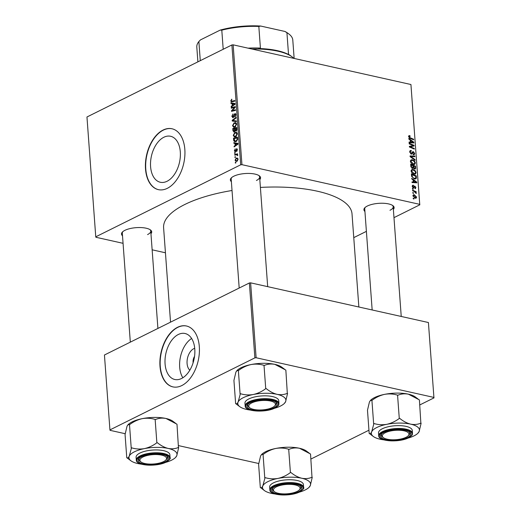 <?xml version="1.0" encoding="UTF-8"?>
<svg xmlns="http://www.w3.org/2000/svg" width="521" height="521" viewBox="0 0 521 521"><rect width="100%" height="100%" fill="white"/><g stroke="black" fill="none" stroke-linecap="round" stroke-linejoin="round"><path stroke-width="0.78" d="M189.833 370.19A11.833 7.222 102.6 0 1 187.339 358.949A11.833 7.222 102.6 0 1 193.727 348.705A11.833 7.222 102.6 0 1 194.717 348.315M181.549 378.5A23.562 14.38 -77.4 0 0 194.763 354.319A23.562 14.38 -77.4 0 0 185.066 333.505A23.562 14.38 -77.4 0 0 178.312 334.495A23.562 14.38 -77.4 0 0 165.098 358.682A23.562 14.38 -77.4 0 0 174.795 379.496A23.562 14.38 -77.4 0 0 181.549 378.5M181.796 385.566A31.188 19.03 -77.4 0 0 199.289 353.551A31.188 19.03 -77.4 0 0 186.446 325.996A31.188 19.03 -77.4 0 0 177.518 327.312A31.188 19.03 -77.4 0 0 160.025 359.327A31.188 19.03 -77.4 0 0 172.861 386.882A31.188 19.03 -77.4 0 0 181.796 385.566M186.59 326.029A31.188 19.03 -77.4 0 0 177.791 327.37A31.188 19.03 -77.4 0 0 160.305 359.275A31.188 19.03 -77.4 0 0 172.998 386.908M163.828 137.264A23.562 14.38 102.6 0 1 170.582 136.268A23.562 14.38 102.6 0 1 180.279 157.082A23.562 14.38 102.6 0 1 167.065 181.269A23.562 14.38 102.6 0 1 160.312 182.259A23.562 14.38 102.6 0 1 150.615 161.445A23.562 14.38 102.6 0 1 163.828 137.264M167.313 188.328A31.188 19.03 -77.4 0 0 184.805 156.313A31.188 19.03 -77.4 0 0 171.963 128.759A31.188 19.03 -77.4 0 0 163.034 130.074A31.188 19.03 -77.4 0 0 145.541 162.09A31.188 19.03 -77.4 0 0 158.377 189.644A31.188 19.03 -77.4 0 0 167.313 188.328M172.106 128.791A31.188 19.03 -77.4 0 0 163.307 130.139A31.188 19.03 -77.4 0 0 145.821 162.038A31.188 19.03 -77.4 0 0 158.514 189.677M364.934 211.493A15.148 5.321 -4.2 0 1 364.869 207.697A15.148 5.321 -4.2 0 1 367.305 206.042A15.148 5.321 -4.2 0 1 392.88 205.639A15.148 5.321 -4.2 0 1 393.375 209.403M389.982 210.282A14.256 5.008 175.8 0 0 393.179 206.778A14.256 5.008 175.8 0 0 392.398 205.313M122.513 235.792A15.148 5.321 -4.2 0 1 122.448 232.001A15.148 5.321 -4.2 0 1 124.89 230.341A15.148 5.321 -4.2 0 1 150.465 229.943A15.148 5.321 -4.2 0 1 150.953 233.708M147.567 234.587A14.256 5.008 175.8 0 0 150.764 231.083A14.256 5.008 175.8 0 0 149.983 229.618M231.383 181.686A15.148 5.321 -4.2 0 1 231.317 177.889A15.148 5.321 -4.2 0 1 233.753 176.235A15.148 5.321 -4.2 0 1 259.334 175.831A15.148 5.321 -4.2 0 1 259.823 179.595M256.436 180.481A14.256 5.008 175.8 0 0 259.627 176.971A14.256 5.008 175.8 0 0 258.846 175.512M170.536 322.154L163.601 227.723A94.464 33.162 -4.2 0 1 184.766 204.506A94.464 33.162 -4.2 0 1 232.027 190.497M412.508 189.045L412.463 188.439L413.166 188.719L413.212 189.338L412.508 189.045L413.166 188.719M412.808 193.128L412.769 192.529L413.466 192.809L413.511 193.428L412.808 193.128L413.466 192.809M411.121 170.986L411.798 169.559L413.062 169.449L415.257 170.725L416.11 172.614L415.413 174.079L414.11 174.144C412.58 173.819 411.583 172.764 411.121 170.986M411.772 178.957L411.72 178.299L416.741 182.083L416.8 182.819L412.033 182.545L411.987 181.933L413.29 182.031L413.14 179.966L411.772 178.957M414.573 169.038L415.667 168.498L414.631 169.058L413.4 167.99L412.476 168.498L410.854 166.486L410.685 164.154L415.576 166.219L415.296 169.012M412.411 168.478L413.4 167.99L412.476 168.498M410.131 156.691L410.079 155.916L414.833 156.105L414.879 156.71L410.802 156.554L415.094 159.66L415.146 160.312L410.131 156.691M408.627 136.098L410.014 135.779L410.125 136.404L409.161 136.749L410.131 137.746L413.596 139.205L413.641 139.823L410.053 138.312L408.594 136.587L409.571 135.629L408.946 135.662M409.701 136.255L408.672 136.99M409.193 143.887L409.148 143.275L414.045 145.346L414.091 145.984L410.125 146.74L414.273 148.459L414.319 149.078L409.421 147.013L409.376 146.375L413.342 145.606L409.193 143.887M231.891 44.956L86.961 116.991L95.76 236.827L240.695 164.799L231.891 44.956L233.141 44.832L241.946 164.675L419.737 204.349L410.932 84.513L419.737 204.349M233.141 44.832L410.932 84.513M408.842 139.087L408.796 138.43L413.817 142.213L413.869 142.949L409.102 142.669L409.063 142.064L410.359 142.161L410.209 140.09L408.842 139.087M413.244 154.307L414.143 153.337L413.381 152.178L412.007 154.04L411.277 154.092L409.727 151.95L410.222 150.549L411.225 150.51L411.329 151.129L410.626 151.123L410.294 152.112L411.186 153.48L412.3 152.021L413.303 151.572L414.703 153.487L414.162 154.802L413.329 154.848L413.231 154.229L413.798 154.216L413.27 154.476M410.607 153.767L411.597 153.415M412.3 152.021L413.303 151.572L412.261 152.086M413.381 152.178L411.942 152.822M410.411 161.302L411.089 159.875L412.352 159.765L414.547 161.041L415.4 162.93L414.703 164.395L413.4 164.467C411.87 164.135 410.874 163.08 410.411 161.302M413.505 185.847L412.697 186.518L413.29 187.436L414.82 186.062L415.914 187.553L414.95 188.7L414.84 188.081L415.471 187.43L414.944 186.687L413.374 188.048L412.254 186.394L412.684 185.255L413.4 185.229L413.505 185.847L412.248 186.218M412.782 187.69L413.589 187.378M414.364 186.101L414.065 186.44M415.504 188.648L414.95 188.7M414.84 188.081L415.23 188.048L414.866 188.224M414.631 186.7L412.938 187.834M411.518 175.564L411.395 173.838L416.292 175.903L416.39 178.084L415.836 178.879L414.573 178.937L411.707 176.521L411.518 175.564M412.951 195.844L413.433 194.763L414.241 194.717L416.618 197.133L416.136 198.175L415.257 198.214L412.951 195.844M412.639 190.797L412.593 190.185L416.155 191.682L416.201 192.295L415.465 191.982L416.227 193.519L414.065 191.415L412.639 190.797M413.225 198.729L413.179 198.123L413.876 198.403L413.921 199.022L413.225 198.729L413.876 198.403M353.766 237.635L366.393 231.357M393.98 217.648L419.861 204.786M95.76 236.827L95.89 237.263L123.067 243.327M152.139 249.813L165.444 252.783M234.613 153.389L234.574 152.783L235.14 152.633L235.186 153.252L234.613 153.389M234.912 157.472L234.873 156.867L235.44 156.717L235.485 157.335L234.912 157.472M233.239 135.369L234.795 132.523L236.593 132.451L237.309 133.89L235.707 136.769L234.417 136.977L233.239 135.369L233.753 135.48M236.156 132.269L236.593 132.451M233.877 143.301L233.825 142.643L237.96 143.392L238.012 144.135L234.137 146.889L234.092 146.277L235.153 145.548L234.997 143.483L233.877 143.301M234.307 131.898L232.959 130.83L232.789 128.498L236.794 127.528L236.899 129.859L236.065 131.103L235.043 130.778L234.307 131.898L233.721 131.989M236.065 131.103L235.043 130.778L236.189 131.031M232.242 121.035L232.184 120.26L236.052 117.414L236.091 118.026L232.783 120.468L236.313 120.97L236.358 121.627L232.242 121.035M231.917 101.842L230.712 100.97L231.858 99.218L231.174 100.774L231.975 101.204L234.808 100.52L234.854 101.133L231.291 101.882M231.174 100.774L233.317 101.504M231.298 108.231L231.252 107.619L235.258 106.662L235.31 107.3L232.092 110.621L235.485 109.775L235.531 110.387L231.526 111.357L231.48 110.719L234.691 107.385L231.298 108.231M230.946 103.432L230.901 102.774L235.03 103.523L235.082 104.265L231.207 107.013L231.168 106.408L232.223 105.678L232.073 103.614L230.946 103.432M235.655 113.852L234.743 113.65L235.909 114.757L234.893 117.03L235.446 114.965L234.815 114.242L233.128 117.583L231.838 116.333L233.037 113.865L232.301 116.144L233.05 116.997L233.936 114.757L235.251 113.558M233.59 117.225L232.77 117.043L233.668 117.134M235.857 114.373L234.815 114.242M233.128 117.583L232.6 117.674M232.529 125.685L234.079 122.839L235.883 122.767L236.599 124.206L234.997 127.085L233.708 127.293L232.529 125.685L233.037 125.795M235.446 122.585L235.883 122.767M237.146 148.947L236.449 148.791L237.361 149.657L236.593 151.468L236.996 149.807L236.56 149.364L235.303 151.793L234.372 150.777L235.231 148.85L234.73 150.628L235.225 151.201L236.834 148.726M235.72 151.39L235.036 151.233L235.752 151.318M237.368 149.885L236.56 149.364M235.303 151.793L234.945 151.852M233.623 139.908L233.499 138.182L237.504 137.212L237.615 139.433L236.15 141.491L234.795 141.705L233.786 140.794L233.623 139.908L234.137 140.019M235.062 160.227L236.098 158.221L237.205 158.019L238.064 159.231L236.97 161.236L235.928 161.419L235.062 160.227L235.485 160.318M234.743 155.141L234.697 154.529L237.609 153.819L237.654 154.437L237.055 154.574L237.693 155.701L236.827 154.815L234.743 155.141M235.329 163.073L235.284 162.467L235.85 162.318L235.896 162.936L235.329 163.073M249.37 282.975L104.441 355.003L109.938 429.903L254.873 357.868L249.37 282.975L250.621 282.844L256.124 357.745L433.915 397.425L428.412 322.525L433.915 397.425M250.621 282.844L428.412 322.525M310.907 459.053L368.946 430.209M419.776 404.947L434.039 397.855M109.938 429.903L110.068 430.333L125.222 433.719M178.56 445.624L258.774 463.521M256.124 357.745L254.873 357.868M260.396 187.417A94.464 33.162 -4.2 0 1 352.02 213.89L358.858 306.999M241.946 164.675L240.695 164.799M122.878 231.604A14.256 5.008 175.8 0 0 122.318 233.167L130.322 342.141M231.747 177.498A14.256 5.008 175.8 0 0 231.187 179.061L239.191 288.028M365.299 207.306A14.256 5.008 175.8 0 0 364.739 208.869L372.163 309.969M191.617 338.494A23.562 14.38 -77.4 0 0 182.851 377.764M194.535 356.416A6.239 3.803 -77.4 0 0 193.115 362.785M232.62 107.925L231.252 107.619M233.382 110.908L232.092 110.621M234.515 110.634L233.141 110.328M232.88 111.032L231.48 110.719M234.183 108.505L233.655 108.388M235.134 107.482L234.691 107.385M233.695 103.926L233.655 103.386L230.901 102.774M233.655 103.386L235.036 103.64M231.852 106.558L231.168 106.408M232.887 105.828L232.223 105.678M235.075 104.122L232.073 103.614M233.33 105.509L232.679 105.366L234.619 104.024M232.555 103.712L232.679 105.366M231.891 99.433L231.493 99.342M231.259 101.087L230.712 100.97M232.346 116.444L231.838 116.333M233.883 116.782L233.382 116.671M234.404 114.867L233.936 114.757M235.375 116.626L234.724 116.483M235.42 116.574L234.815 116.437M235.915 115.069L235.446 114.965M234.978 121.426L234.945 120.95M232.861 120.41L232.184 120.26M236.371 121.178L232.783 120.468M236.391 123.353L234.079 122.839M236.488 123.594L235.251 123.236L236.456 123.503M235.616 123.399L234.105 123.451L232.991 125.496L233.877 126.636L234.997 126.46L236.137 124.415L235.616 123.399M236.606 124.519L236.137 124.415M235.681 126.616L234.997 126.46M233.519 130.96L232.959 130.83M234.131 128.798L232.789 128.498M236.371 128.257L235.121 128.557L235.427 130.445L236 130.511L236.371 128.257L236.853 128.361M236.918 129.397L236.443 129.293M236.599 130.641L235.427 130.445M234.652 128.674L233.304 129L233.447 130.719L234.274 131.292L234.652 128.674L235.14 128.778M235.264 130.068L234.75 129.957M234.821 131.409L233.903 131.344L234.737 131.533M235.87 151.044L235.466 150.953M237.075 151.018L236.495 150.888M234.763 150.862L234.372 150.777M236.625 143.796L236.58 143.255L233.825 142.643M236.58 143.255L237.967 143.509M234.782 146.434L234.092 146.277M235.811 145.698L235.153 145.548M237.999 143.998L234.997 143.483M236.254 145.379L235.603 145.235L237.55 143.894M235.485 143.588L235.603 145.235M234.841 138.482L233.499 138.182M234.815 141.028L233.786 140.794M237.081 137.941L234.014 138.684L234.964 141.067L236.13 140.872L237.133 139.615L237.081 137.941L237.563 138.045M237.569 139.713L237.133 139.615M236.821 141.028L236.13 140.872M237.101 133.037L234.795 132.523M237.198 133.278L235.961 132.92L237.166 133.187M236.326 133.083L234.815 133.135L233.701 135.18L234.587 136.32L235.707 136.144L236.853 134.099L236.326 133.083M237.322 134.203L236.853 134.099M236.397 136.3L235.707 136.144M237.928 158.631L236.098 158.221M237.7 159.38L237.14 158.651L236.189 158.801L235.42 160.058L236.006 160.761L236.925 160.631L238.064 159.465M237.576 160.774L236.925 160.631M235.466 157.003L234.873 156.867M236.098 154.841L234.697 154.529M237.758 155.434L237.296 155.33M235.16 152.913L234.574 152.783M235.876 162.598L235.284 162.467M411.707 146.421L414.045 145.346M409.499 147.046L410.125 146.74M410.743 147.567L411.401 147.241M413.628 148.785L414.273 148.459M409.421 146.987L409.78 146.909M410.144 146.733L412.059 145.782M411.401 146.577L413.342 145.606M412.489 142.871L413.817 142.213M409.311 142.682L410.359 142.161M412.287 141.673L410.795 140.553L410.919 142.2L413.309 142.376L412.287 141.673M410.261 140.82L410.795 140.553M412.339 142.858L413.309 142.376M409.884 142.715L410.919 142.2M408.594 136.489L410.014 135.779M412.945 139.53L413.596 139.205M409.753 151.24L411.225 150.51M409.714 151.578L410.626 151.123M409.786 152.366L410.294 152.112M414.11 153.78L414.703 153.487M413.674 156.678L414.833 156.105M410.294 156.808L410.802 156.554M414.592 159.908L415.094 159.66M410.45 160.709L412.352 159.765M410.411 160.963L411.499 160.422L410.978 161.471L413.407 163.868L414.332 163.815L414.833 162.786L414.208 161.432L412.372 160.364L411.499 160.422M414.065 161.276L414.547 161.041M414.794 163.229L415.4 162.93M412.684 164.226L413.407 163.868M410.476 161.718L410.978 161.471M414.931 166.538L415.576 166.219M413.967 168.745L415.126 167.625L415.048 166.59L413.524 165.945L413.869 167.957L414.924 168.42L414.091 168.837M412.99 166.212L413.524 165.945M413.479 168.153L413.869 167.957M411.837 168.198L413.049 166.987L412.951 165.704L411.297 165.007L411.453 166.746L412.827 167.879L411.987 168.296M410.763 165.274L411.297 165.007M410.952 166.994L411.453 166.746M412.313 185.723L413.335 185.209M412.293 185.776L413.4 185.229M412.293 186.713L412.697 186.518M415.439 187.794L415.914 187.553M415.419 182.741L416.741 182.083M412.241 182.552L413.29 182.031M415.217 181.549L413.726 180.422L413.85 182.076L416.24 182.252L415.217 181.549M413.192 180.689L413.726 180.422M415.27 182.734L416.24 182.252M412.808 182.591L413.85 182.076M415.641 176.222L416.292 175.903M414.638 178.95L416.39 178.084M415.765 176.274L412.013 174.691L412.065 175.473C412.313 177.101 413.14 178.058 414.56 178.338L415.804 177.895L415.765 176.274M411.473 174.958L412.013 174.691M414.332 178.879L415.804 177.895M413.837 178.696L414.56 178.338M411.538 175.733L412.065 175.473M411.16 170.393L413.062 169.449M411.121 170.647L412.209 170.106L411.688 171.155L414.117 173.552L415.042 173.5L415.543 172.471L414.918 171.116L413.081 170.048L412.209 170.106M414.775 170.96L415.257 170.725M415.511 172.913L416.11 172.614M413.4 173.91L414.117 173.552M411.186 171.402L411.688 171.155M412.984 195.336L414.241 194.717M416.097 197.387L416.618 197.133M416.175 197.01L414.338 195.329L413.674 195.355L413.387 195.948L415.211 197.609L416.175 197.01L414.853 198.097M414.521 197.954L415.211 197.609M412.997 196.143L413.387 195.948M415.511 192.002L416.155 191.682M415.934 193.33L416.325 193.141M130.921 460.792A24.109 8.466 175.8 0 1 129.234 456.162A24.109 8.466 -4.2 0 1 134.34 451.831A24.109 8.466 -4.2 0 1 144.434 448.614C139.986 449.369 135.681 449.095 131.52 447.793L129.234 456.162C128.466 457.744 127.665 458.252 126.824 457.692L130.921 460.792A24.109 8.466 175.8 0 0 137.785 463.547A24.109 8.466 -4.2 0 0 141.614 464.198M131.52 447.793A27.672 9.717 175.8 0 0 131.338 447.884A27.672 9.717 175.8 0 0 131.155 447.975M141.51 456.702A15.148 5.321 -4.2 0 1 167.085 456.305A15.148 5.321 -4.2 0 1 164.942 461.932A15.148 5.321 -4.2 0 1 145.698 464.426A15.148 5.321 -4.2 0 1 139.074 458.363A15.148 5.321 -4.2 0 1 141.51 456.702M166.049 459.782A14.256 5.008 175.8 0 0 167.384 457.445A14.256 5.008 175.8 0 0 166.603 455.979A14.256 5.008 -4.2 0 1 167.384 457.445A14.256 5.008 -4.2 0 1 166.486 459.392L165.711 460.167A13.37 4.696 175.8 0 0 160.54 454.918A13.37 4.696 175.8 0 0 143.952 456.533A13.37 4.696 175.8 0 0 140.996 461.984A13.37 4.696 175.8 0 0 162.493 462.101A13.37 4.696 175.8 0 0 165.711 460.167M139.888 453.068A16.933 5.946 175.8 0 0 136.092 457.23L136.3 460.063A16.933 5.946 -4.2 0 1 140.097 455.901A16.933 5.946 -4.2 0 1 158.644 452.834A16.933 5.946 -4.2 0 1 170.074 457.581L169.866 454.748A16.933 5.946 175.8 0 0 158.443 450.001A16.933 5.946 175.8 0 0 139.888 453.068M126.772 457.816L125.066 434.514L127.033 426.204L127.84 424.921L129.495 424.556L131.207 447.858M129.495 424.556L129.807 424.491C133.61 421.626 137.752 419.679 142.233 418.65C146.681 417.894 150.986 418.161 155.147 419.464L156.86 442.765C153.057 445.637 148.915 447.585 144.434 448.614A24.109 8.466 -4.2 0 1 168.179 448.438C164.46 447.48 160.878 445.592 157.427 442.765L157.173 442.707M155.46 419.405L155.714 419.464C158.866 418.109 162.291 417.777 165.978 418.48L176.984 424.211L178.442 447.454C175.29 448.809 171.871 449.135 168.179 448.438A24.109 8.466 -4.2 0 1 176.723 455.816L178.696 447.513M175.505 457.516L176.723 455.816A24.109 8.466 -4.2 0 1 175.505 457.516A24.109 8.466 -4.2 0 1 165.424 462.453M127.84 424.921L128.257 424.504A24.109 8.466 -4.2 0 1 142.233 418.65A24.109 8.466 -4.2 0 1 165.978 418.48A24.109 8.466 -4.2 0 1 172.842 421.228L175.818 423.456M140.996 461.984L140.116 461.326A14.256 5.008 -4.2 0 1 138.944 459.529A14.256 5.008 -4.2 0 1 139.504 457.966A14.256 5.008 175.8 0 0 138.944 459.529A14.256 5.008 175.8 0 0 140.605 461.652M157.427 442.765A27.672 9.717 175.8 0 0 156.86 442.765M275.518 487.33A13.37 4.696 175.8 0 0 274.541 491.785A13.37 4.696 175.8 0 0 285.736 493.882A13.37 4.696 175.8 0 0 298.032 490.919A13.37 4.696 175.8 0 0 299.262 489.974A13.37 4.696 175.8 0 0 292.717 484.53A13.37 4.696 175.8 0 0 275.518 487.33M274.541 491.785L273.668 491.134A14.256 5.008 -4.2 0 1 272.496 489.336A14.256 5.008 -4.2 0 1 273.05 487.773A14.256 5.008 175.8 0 0 272.496 489.336A14.256 5.008 175.8 0 0 274.15 491.453M299.601 489.584A14.256 5.008 175.8 0 0 300.936 487.246A14.256 5.008 175.8 0 0 300.155 485.78A14.256 5.008 -4.2 0 1 300.936 487.246A14.256 5.008 -4.2 0 1 300.031 489.193L299.262 489.974M264.473 490.6A24.109 8.466 175.8 0 1 262.786 485.969A24.109 8.466 -4.2 0 1 267.885 481.632A24.109 8.466 -4.2 0 1 277.986 478.415C273.532 479.177 269.227 478.903 265.072 477.601L262.786 485.969C262.017 487.552 261.216 488.06 260.376 487.5L264.473 490.6A24.109 8.466 175.8 0 0 271.33 493.348A24.109 8.466 -4.2 0 0 275.166 494.006M265.072 477.601A27.672 9.717 175.8 0 0 264.883 477.692A27.672 9.717 175.8 0 0 264.707 477.783M275.062 486.51A15.148 5.321 -4.2 0 1 300.637 486.106A15.148 5.321 -4.2 0 1 298.487 491.739A15.148 5.321 -4.2 0 1 279.249 494.234A15.148 5.321 -4.2 0 1 272.62 488.164A15.148 5.321 -4.2 0 1 275.062 486.51M273.434 482.876A16.933 5.946 175.8 0 0 269.644 487.037L269.852 489.864A16.933 5.946 -4.2 0 1 273.642 485.702A16.933 5.946 -4.2 0 1 292.196 482.635A16.933 5.946 -4.2 0 1 303.626 487.382L303.417 484.556A16.933 5.946 175.8 0 0 291.988 479.808A16.933 5.946 175.8 0 0 273.434 482.876M260.324 487.617L258.611 464.315L260.585 456.012L261.392 454.729L263.046 454.358L264.759 477.659M263.046 454.358L263.359 454.299C267.156 451.427 271.298 449.48 275.785 448.457C280.233 447.695 284.538 447.969 288.699 449.271L290.412 472.573C286.609 475.445 282.467 477.392 277.986 478.415A24.109 8.466 -4.2 0 1 301.731 478.239C298.012 477.288 294.424 475.393 290.978 472.567L290.718 472.508M289.012 449.206L289.266 449.265C292.418 447.91 295.837 447.585 299.529 448.281L310.536 454.012L311.988 477.256C308.836 478.61 305.417 478.942 301.731 478.239A24.109 8.466 -4.2 0 1 310.275 485.624L312.248 477.314M309.057 487.324L310.275 485.624A24.109 8.466 -4.2 0 1 309.057 487.324A24.109 8.466 -4.2 0 1 298.969 492.254M261.386 454.729L261.803 454.305A24.109 8.466 -4.2 0 1 275.785 448.457A24.109 8.466 -4.2 0 1 299.529 448.281A24.109 8.466 -4.2 0 1 306.387 451.036L309.363 453.257M290.978 472.567A27.672 9.717 175.8 0 0 290.412 472.573M273.349 407.012A13.37 4.696 175.8 0 0 274.58 406.061A13.37 4.696 175.8 0 0 268.041 400.616A13.37 4.696 175.8 0 0 250.835 403.417A13.37 4.696 175.8 0 0 249.865 407.871A13.37 4.696 175.8 0 0 261.054 409.968A13.37 4.696 175.8 0 0 273.349 407.012M274.919 405.677A14.256 5.008 175.8 0 0 276.254 403.332A14.256 5.008 175.8 0 0 275.472 401.873A14.256 5.008 -4.2 0 1 276.254 403.332A14.256 5.008 -4.2 0 1 275.355 405.286L274.58 406.061M249.865 407.871L248.986 407.22A14.256 5.008 -4.2 0 1 247.814 405.423A14.256 5.008 -4.2 0 1 248.374 403.86A14.256 5.008 175.8 0 0 247.814 405.423A14.256 5.008 175.8 0 0 249.474 407.546M235.642 403.703L233.929 380.402L235.902 372.098L237.127 370.398A24.109 8.466 -4.2 0 1 241.008 367.761A24.109 8.466 -4.2 0 1 251.102 364.544C255.55 363.782 259.855 364.055 264.017 365.358L265.73 388.659C261.926 391.532 257.784 393.479 253.304 394.501C248.856 395.263 244.551 394.99 240.389 393.687L238.104 402.056C237.335 403.638 236.534 404.146 235.694 403.586L239.79 406.686A24.109 8.466 -4.2 0 1 238.104 402.056A24.109 8.466 -4.2 0 1 253.304 394.501A24.109 8.466 -4.2 0 1 277.048 394.332C273.33 393.375 269.748 391.479 266.296 388.653L266.042 388.601M236.71 370.815L238.677 370.385C242.48 367.513 246.622 365.566 251.102 364.544A24.109 8.466 -4.2 0 1 274.847 364.368L285.853 370.099L287.312 393.348C284.16 394.697 280.734 395.029 277.048 394.332A24.109 8.466 175.8 0 1 285.593 401.711A24.109 8.466 -4.2 0 1 284.375 403.41A24.109 8.466 -4.2 0 1 280.493 406.041A24.109 8.466 -4.2 0 1 274.287 408.34M284.375 403.41L285.593 401.711L287.566 393.401M273.812 407.826A15.148 5.321 -4.2 0 1 254.567 410.32A15.148 5.321 -4.2 0 1 247.937 404.25A15.148 5.321 -4.2 0 1 250.38 402.596A15.148 5.321 -4.2 0 1 275.954 402.192A15.148 5.321 -4.2 0 1 273.812 407.826M278.943 403.475L278.735 400.642A16.933 5.946 175.8 0 0 267.306 395.895A16.933 5.946 175.8 0 0 248.758 398.962A16.933 5.946 175.8 0 0 244.961 403.124L245.17 405.95A16.933 5.946 -4.2 0 1 248.966 401.789A16.933 5.946 -4.2 0 1 267.514 398.721A16.933 5.946 -4.2 0 1 278.943 403.475C278.273 404.778 280.48 404.452 274.977 408.021C266.049 412.762 244.987 411.883 245.17 405.95M238.364 370.451L240.077 393.752M264.329 365.299L264.583 365.351C267.735 363.997 271.154 363.671 274.847 364.368A24.109 8.466 -4.2 0 1 281.711 367.123L284.687 369.343M250.484 410.092A24.109 8.466 -4.2 0 1 246.648 409.434A24.109 8.466 -4.2 0 1 239.79 406.686M240.389 393.687A27.672 9.717 175.8 0 0 240.025 393.869M266.296 388.653A27.672 9.717 175.8 0 0 265.73 388.659M404.915 437.803A13.37 4.696 175.8 0 0 408.132 435.862A13.37 4.696 175.8 0 0 402.954 430.613A13.37 4.696 175.8 0 0 386.374 432.235A13.37 4.696 175.8 0 0 383.41 437.679A13.37 4.696 175.8 0 0 404.915 437.803M408.471 435.478A14.256 5.008 175.8 0 0 409.799 433.14A14.256 5.008 175.8 0 0 409.024 431.675A14.256 5.008 -4.2 0 1 409.799 433.14A14.256 5.008 -4.2 0 1 408.9 435.087L408.132 435.862M383.41 437.679L382.538 437.021A14.256 5.008 -4.2 0 1 381.359 435.23A14.256 5.008 -4.2 0 1 381.919 433.667A14.256 5.008 175.8 0 0 381.359 435.23A14.256 5.008 175.8 0 0 383.02 437.347M369.194 433.511L367.481 410.209L369.454 401.899L370.672 400.2A24.109 8.466 -4.2 0 1 374.553 397.569A24.109 8.466 -4.2 0 1 384.654 394.345C389.102 393.589 393.407 393.863 397.569 395.165L399.275 418.467C395.478 421.333 391.336 423.286 386.849 424.309C382.401 425.064 378.096 424.797 373.935 423.495L371.655 431.863C370.887 433.439 370.086 433.954 369.246 433.394L373.342 436.487A24.109 8.466 -4.2 0 1 371.655 431.863A24.109 8.466 -4.2 0 1 386.849 424.309A24.109 8.466 -4.2 0 1 410.594 424.133C406.875 423.176 403.293 421.287 399.848 418.461L399.587 418.402M370.255 400.623L372.228 400.193C376.025 397.321 380.167 395.374 384.654 394.345A24.109 8.466 -4.2 0 1 408.399 394.176L419.405 399.907L420.857 423.15C417.705 424.504 414.286 424.83 410.594 424.133A24.109 8.466 175.8 0 1 419.144 431.512A24.109 8.466 -4.2 0 1 417.92 433.218A24.109 8.466 -4.2 0 1 414.045 435.849A24.109 8.466 -4.2 0 1 407.839 438.148M417.92 433.218L419.144 431.512L421.118 423.208M407.357 437.633A15.148 5.321 -4.2 0 1 388.119 440.121A15.148 5.321 -4.2 0 1 381.489 434.058A15.148 5.321 -4.2 0 1 383.925 432.404A15.148 5.321 -4.2 0 1 409.506 432A15.148 5.321 -4.2 0 1 407.357 437.633M412.495 433.277L412.287 430.45A16.933 5.946 175.8 0 0 400.857 425.696A16.933 5.946 175.8 0 0 382.303 428.763A16.933 5.946 175.8 0 0 378.513 432.925L378.721 435.758A16.933 5.946 -4.2 0 1 382.512 431.596A16.933 5.946 -4.2 0 1 401.066 428.529A16.933 5.946 -4.2 0 1 412.495 433.277C411.824 434.586 414.032 434.253 408.523 437.829C399.594 442.57 378.533 441.691 378.721 435.758M371.916 400.252L373.629 423.553M397.875 395.1L398.135 395.159C401.287 393.804 404.706 393.479 408.399 394.176A24.109 8.466 -4.2 0 1 415.257 396.924L418.233 399.151M384.036 439.893A24.109 8.466 -4.2 0 1 380.2 439.242A24.109 8.466 -4.2 0 1 373.342 436.487M373.935 423.495A27.672 9.717 175.8 0 0 373.57 423.671M399.848 418.461A27.672 9.717 175.8 0 0 399.275 418.467M248.022 48.153A48.121 16.893 -4.2 0 1 260.415 48.088L258.742 48.531A49.013 17.206 -4.2 0 1 277.341 50.661A49.013 17.206 -4.2 0 1 290.321 55.578L288.523 54.36A48.121 16.893 -4.2 0 1 290.412 55.597L292.164 56.906A49.905 17.519 175.8 0 0 277.967 51.214A49.905 17.519 175.8 0 0 251.995 49.039M293.87 58.385A49.905 17.519 175.8 0 0 292.164 56.906M288.523 54.36L286.934 32.725L284.935 31.455A47.229 16.581 -4.2 0 1 287.944 33.305L288.823 33.963A48.121 16.893 175.8 0 0 286.934 32.725M223.203 49.28L221.796 30.159L220.155 30.114A47.229 16.581 -4.2 0 1 260.708 26.05L284.935 31.455M260.708 26.05L258.826 26.447A48.121 16.893 175.8 0 0 221.796 30.159M260.415 48.088L258.826 26.447M200.285 60.67L198.879 41.55L200.403 39.928L220.155 30.114M198.879 41.55A48.121 16.893 175.8 0 0 196.801 47.072L197.889 61.862M294.144 58.45L292.789 40.019A48.121 16.893 175.8 0 0 288.823 33.963M234.313 104.812L233.649 104.662M234.183 115.734L233.701 115.629M236.326 121.165L233.616 120.559M236.078 150.322L235.694 150.237M237.237 144.682L236.58 144.538M237.622 138.925L237.146 138.82M411.069 142.787L412.118 142.266M409.532 138.045L410.131 137.746M411.004 154.008L412.541 153.246M411.29 157.524L411.818 157.264M415.139 167.977L415.686 167.71M413.055 167.202L413.596 166.928M410.848 166.407L411.382 166.147M413.993 182.656L415.048 182.135M415.836 177.628L416.396 177.355M140.546 456.487A16.398 5.757 175.8 0 0 142.891 464.458A16.398 5.757 175.8 0 0 165.906 462.147A16.398 5.757 175.8 0 0 163.561 454.182A16.398 5.757 175.8 0 0 140.546 456.487M274.092 486.295A16.398 5.757 175.8 0 0 276.436 494.26A16.398 5.757 175.8 0 0 299.451 491.954A16.398 5.757 175.8 0 0 297.113 483.989A16.398 5.757 175.8 0 0 274.092 486.295M274.775 408.041A16.398 5.757 175.8 0 0 272.431 400.076A16.398 5.757 175.8 0 0 249.416 402.381A16.398 5.757 175.8 0 0 251.76 410.346A16.398 5.757 175.8 0 0 274.775 408.041M408.321 437.848A16.398 5.757 175.8 0 0 405.976 429.877A16.398 5.757 175.8 0 0 382.961 432.189A16.398 5.757 175.8 0 0 385.306 440.154A16.398 5.757 175.8 0 0 408.321 437.848M231.487 101.263L232.965 101.588M233.877 126.636L235.251 126.942M235.642 130.569L236.508 130.764M236.723 149.338L237.342 149.475M234.964 141.067L236.358 141.38M234.587 136.32L235.961 136.626M237.14 158.651L237.999 158.84M236.006 160.761L237.283 161.048M236.827 154.815L237.713 155.017M409.363 136.274L408.601 136.652M413.088 152.204L411.968 152.757M414.332 163.815L413.153 164.402M415.042 173.5L413.863 174.086M413.674 195.355L412.945 195.72M136.3 460.063C136.118 465.989 157.179 466.868 166.108 462.127C169.54 459.874 170.862 458.363 170.074 457.581M150.764 231.083L157.909 328.425M269.852 489.864C269.67 495.797 290.725 496.676 299.653 491.935C303.092 489.681 304.414 488.164 303.626 487.382M267.683 286.654L259.627 176.971M393.179 206.778L401.235 316.462"/></g></svg>
